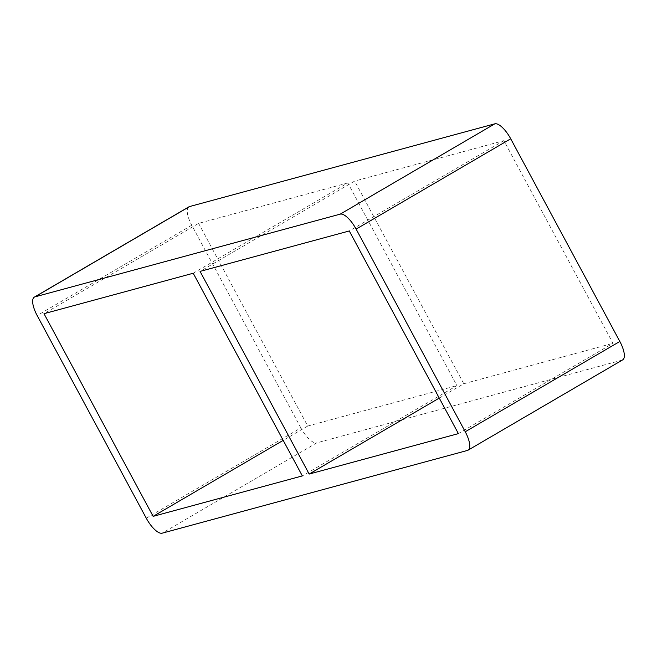 <?xml version="1.0" encoding="UTF-8"?>
<svg xmlns="http://www.w3.org/2000/svg" width="657" height="657" viewBox="0 0 657 657"><rect width="100%" height="100%" fill="white"/><g stroke="black" fill="none" stroke-linecap="round" stroke-linejoin="round"><path stroke-width="0.49" stroke-dasharray="3.29 2.46" d="M439.262 398.076L463.785 383.754L354.657 181.086L200.065 271.39M193.215 273.246L347.816 182.942L456.935 385.61L302.343 475.914M347.816 182.942L198.603 223.38L44.003 313.685M458.397 433.62L612.997 343.315L503.87 140.647L354.657 181.086M463.785 383.754L612.997 343.315M198.603 223.38L307.722 426.04L456.935 385.61M307.722 426.04L283.2 440.371M467.456 450.439L622.048 360.135A19.176 6.874 -120.3 0 0 622.672 359.872M622.048 360.135L316.781 442.859L162.18 533.172M146.281 518.209L300.881 427.896A19.176 6.874 -120.3 0 0 316.781 442.859M300.881 427.896L191.754 225.236L37.162 315.541M188.929 206.824A19.176 6.874 -120.3 0 0 191.754 225.236M503.87 140.647L349.278 230.96"/><path stroke-width="0.99" d="M309.184 474.058L200.065 271.39L349.278 230.96L458.397 433.62L309.184 474.058L439.262 398.076M193.215 273.246L302.343 475.914L153.13 516.353L44.003 313.685L193.215 273.246M283.2 440.371L153.13 516.353M468.071 450.176L622.672 359.872A19.176 6.874 -120.3 0 0 619.838 341.459L465.246 431.764A19.176 6.874 59.7 0 1 468.071 450.176A19.176 6.874 59.7 0 1 467.456 450.439L162.18 533.172A19.176 6.874 59.7 0 1 146.281 518.209L37.162 315.541A19.176 6.874 59.7 0 1 34.328 297.128A19.176 6.874 59.7 0 1 34.952 296.865L189.545 206.561A19.176 6.874 -120.3 0 0 188.929 206.824L34.328 297.128M189.545 206.561L494.82 123.828L340.219 214.141A19.176 6.874 59.7 0 1 356.119 229.104L510.719 138.791A19.176 6.874 -120.3 0 0 494.82 123.828M510.719 138.791L619.838 341.459M340.219 214.141L34.952 296.865M465.246 431.764L356.119 229.104"/></g></svg>
